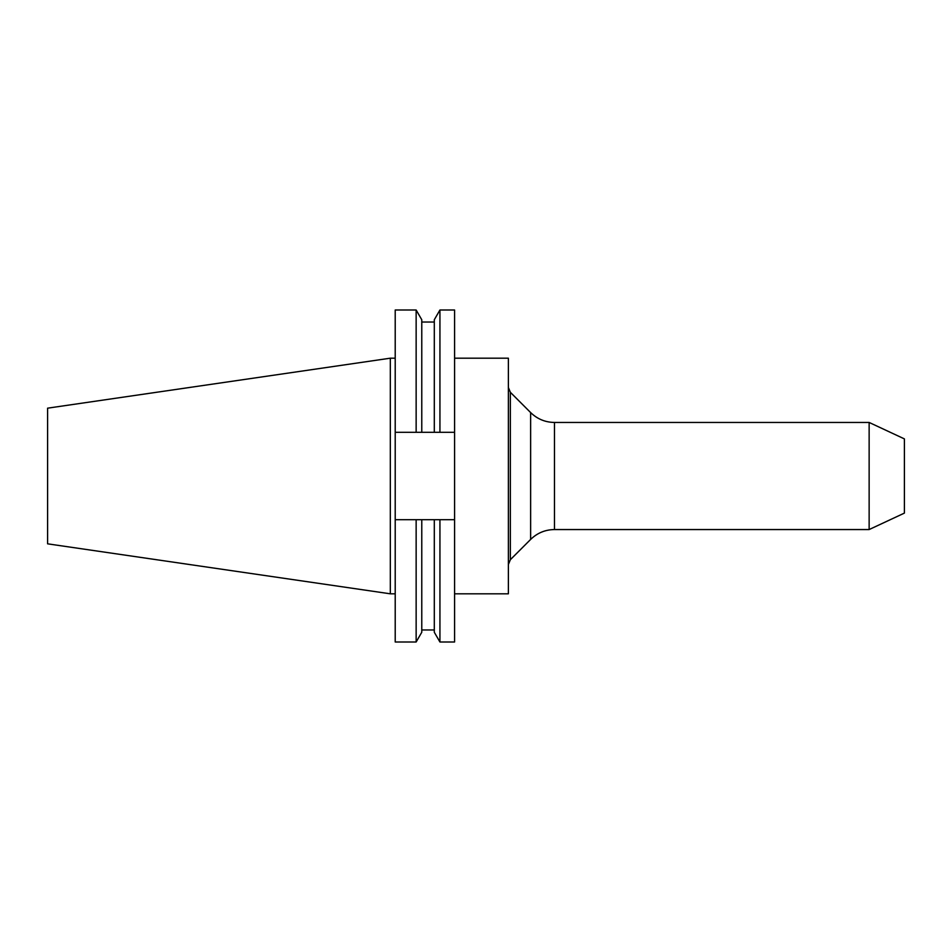 <?xml version="1.0" encoding="UTF-8"?>
<svg xmlns="http://www.w3.org/2000/svg" width="952" height="952" viewBox="0 0 952 952"><rect width="100%" height="100%" fill="white"/><g stroke="black" fill="none" stroke-linecap="round" stroke-linejoin="round"><path stroke-width="1.43" d="M390.32 593.81L47.6 543.83L47.6 408.17L390.32 358.19L390.32 593.81L395.211 593.81M869.14 422.45L904.4 438.896L904.4 513.104L869.14 529.55L869.14 422.45L554.481 422.45L554.481 529.55L869.14 529.55M454.58 358.19L508.38 358.19L508.38 593.81L454.58 593.81M434.302 432.303L434.302 319.741L439.931 309.995L454.58 309.995L454.58 432.303L395.211 432.303L395.211 642.005L416.143 642.005L416.143 519.697L421.772 519.697L421.772 632.259L416.143 642.005M421.772 519.697L454.58 519.697L454.58 432.303M454.58 519.697L454.58 642.005L439.931 642.005L439.931 519.697M421.772 432.303L421.772 319.741L416.143 309.995L395.211 309.995L395.211 432.303M416.143 309.995L416.143 432.303M395.211 519.697L416.143 519.697M434.302 519.697L434.302 632.259L439.931 642.005M439.931 309.995L439.931 432.303M554.481 422.45C545.222 422.319 537.273 419.023 530.633 412.573L530.633 539.427L510.355 559.705L508.38 564.476M530.633 412.573L510.355 392.295L510.355 559.705M510.355 392.295L508.38 387.523M421.772 322.038L434.302 322.038M421.772 629.962L434.302 629.962M530.633 539.427C537.273 532.977 545.222 529.681 554.481 529.55M390.32 358.19L395.211 358.19"/></g></svg>
